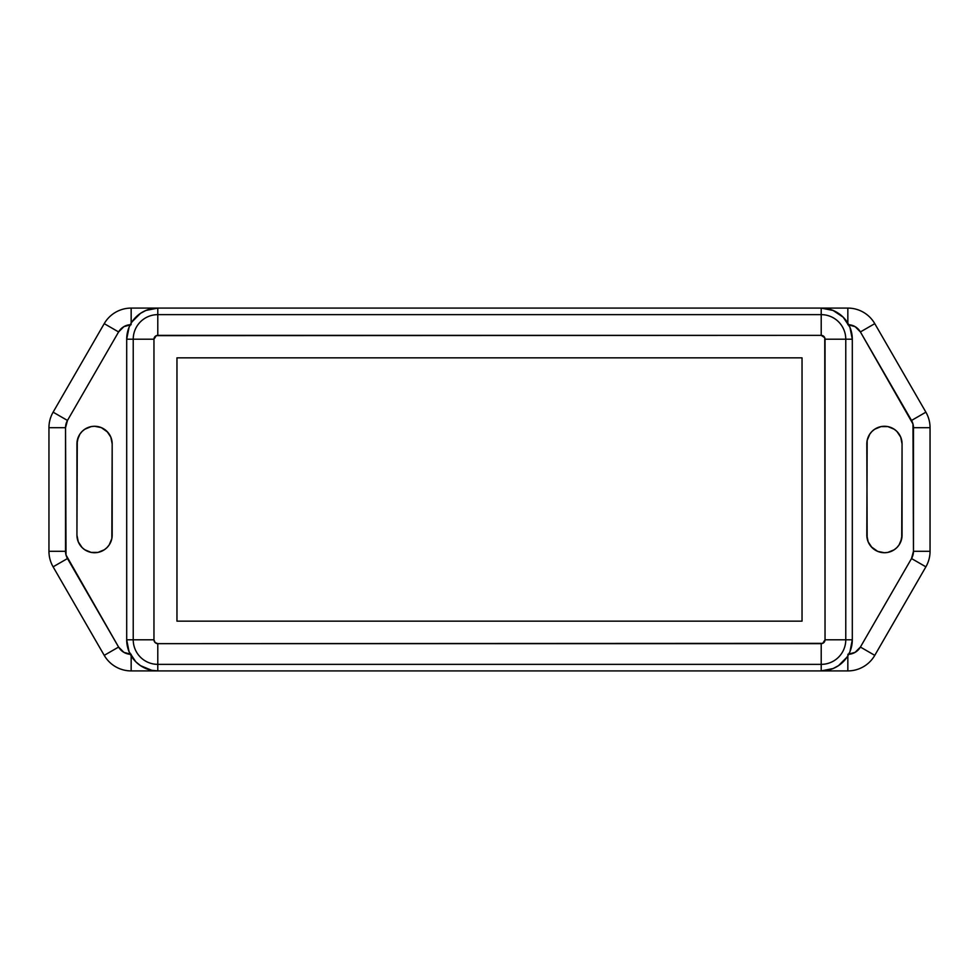 <?xml version="1.0" encoding="UTF-8"?>
<svg xmlns="http://www.w3.org/2000/svg" width="979" height="979" viewBox="0 0 979 979"><rect width="100%" height="100%" fill="white"/><g stroke="black" fill="none" stroke-linecap="round" stroke-linejoin="round"><path stroke-width="1.47" d="M819.656 308.091L159.344 308.091L819.656 308.091M159.344 670.909L819.656 670.909L159.344 670.909M107.017 431.433L110.835 437.148L112.181 443.891L111.839 538.548L109.207 544.899L107.017 547.567L104.349 549.757L97.998 552.389L91.12 552.389L84.769 549.757L82.101 547.567L78.283 541.852L76.937 535.109L77.28 440.452L79.911 434.101L82.101 431.433L84.769 429.243L91.12 426.611L94.559 426.269L101.302 427.615L107.751 432.204M871.983 547.567L868.165 541.852L866.819 535.109L867.161 440.452L869.793 434.101L871.983 431.433L874.651 429.243L881.002 426.611L887.88 426.611L894.231 429.243L896.899 431.433L900.717 437.148L902.063 443.891L901.72 538.548L899.089 544.899L896.899 547.567L894.231 549.757L887.88 552.389L884.441 552.731L877.698 551.385L871.249 546.796M847.838 654.315L855.095 652.369L860.406 647.058L911.522 558.544L913.468 551.287L912.966 423.956L860.406 331.942L855.095 326.631L847.838 324.685M900.717 437.148L902.063 443.891A17.622 17.622 0 0 0 884.441 426.269A17.622 17.622 0 0 0 866.819 443.891L867.161 538.548M866.819 535.109A17.622 17.622 0 0 0 884.441 552.731A17.622 17.622 0 0 0 902.063 535.109L900.717 541.852M887.88 552.389L884.441 552.731M131.162 324.685L123.905 326.631L118.594 331.942L67.478 420.456L65.532 427.713L66.034 555.044L118.594 647.058L123.905 652.369L131.162 654.315M111.839 440.452L112.181 443.891A17.622 17.622 0 0 0 94.559 426.269A17.622 17.622 0 0 0 76.937 443.891L78.283 437.148M91.12 426.611L94.559 426.269M78.283 541.852L76.937 535.109L76.937 443.891M131.162 670.909L157.79 670.909L131.162 670.909L131.162 655.857L131.162 670.909A31.095 31.095 0 0 1 104.227 655.355A31.095 31.095 0 0 0 131.162 670.909M130.268 654.29A14.514 14.514 0 0 1 118.594 647.058L104.227 655.355L118.594 647.058L67.478 558.544L53.111 566.829L104.227 655.355L53.111 566.829L67.478 558.544A14.514 14.514 0 0 1 65.532 551.287L48.95 551.287A31.095 31.095 0 0 0 53.111 566.829A31.095 31.095 0 0 1 48.95 551.287L65.532 551.287L65.532 427.713L48.95 427.713L48.95 551.287L48.95 427.713L65.532 427.713A14.514 14.514 0 0 1 67.478 420.456L53.111 412.171A31.095 31.095 0 0 0 48.95 427.713A31.095 31.095 0 0 1 53.111 412.171L67.478 420.456L118.594 331.942L104.227 323.645L53.111 412.171L104.227 323.645L118.594 331.942A14.514 14.514 0 0 1 130.268 324.71M847.838 670.909L821.21 670.909L847.838 670.909L847.838 655.857L847.838 670.909A31.095 31.095 0 0 0 874.773 655.355A31.095 31.095 0 0 1 847.838 670.909M848.732 324.71A14.514 14.514 0 0 1 860.406 331.942L874.773 323.645L860.406 331.942L911.522 420.456L925.889 412.171L911.522 420.456A14.514 14.514 0 0 1 913.468 427.713L930.05 427.713L913.468 427.713L913.468 551.287L930.05 551.287L913.468 551.287A14.514 14.514 0 0 1 911.522 558.544L925.889 566.829L911.522 558.544L860.406 647.058L874.773 655.355L925.889 566.829A31.095 31.095 0 0 0 930.05 551.287L930.05 427.713A31.095 31.095 0 0 0 925.889 412.171L874.773 323.645A31.095 31.095 0 0 0 847.838 308.091L821.21 308.091L847.838 308.091A31.095 31.095 0 0 1 874.773 323.645L925.889 412.171A31.095 31.095 0 0 1 930.05 427.713L930.05 551.287A31.095 31.095 0 0 1 925.889 566.829L874.773 655.355L860.406 647.058A14.514 14.514 0 0 1 848.732 654.29M104.227 323.645A31.095 31.095 0 0 1 131.162 308.091L157.79 308.091L131.162 308.091L131.162 323.143L131.162 308.091A31.095 31.095 0 0 0 104.227 323.645L118.594 331.942M847.838 308.091L847.838 323.143L847.838 308.091M112.181 443.891L112.181 535.109A17.622 17.622 0 0 1 94.559 552.731A17.622 17.622 0 0 1 76.937 535.109M902.063 535.109L902.063 443.891M157.79 643.644L155.074 642.518L153.96 639.801L153.96 339.199L156.322 335.65L821.21 335.356L824.759 337.731L825.04 639.801L822.678 643.35L157.79 643.644A3.843 3.843 0 0 1 153.96 639.801L153.96 339.199A3.843 3.843 0 0 1 157.79 335.356L157.79 314.638L821.21 314.638A24.561 24.561 0 0 1 845.77 339.199L852.305 339.199A31.095 31.095 0 0 0 821.21 308.091L821.21 314.638L821.21 308.091L157.79 308.091L157.79 314.638L157.79 308.091A31.095 31.095 0 0 0 126.695 339.199L133.23 339.199A24.561 24.561 0 0 1 157.79 314.638A24.561 24.561 0 0 0 133.23 339.199L126.695 339.199L126.695 639.801L133.23 639.801L133.23 339.199L153.96 339.199L133.23 339.199L133.23 639.801L126.695 639.801A31.095 31.095 0 0 0 157.79 670.909L157.79 664.362A24.561 24.561 0 0 1 133.23 639.801L153.96 639.801L133.23 639.801A24.561 24.561 0 0 0 157.79 664.362L157.79 670.909L821.21 670.909L821.21 664.362L157.79 664.362L157.79 643.644L157.79 664.362L821.21 664.362L821.21 670.909A31.095 31.095 0 0 0 852.305 639.801L845.77 639.801A24.561 24.561 0 0 1 821.21 664.362L821.21 643.644L157.79 643.644M176.966 621.151L802.034 621.151L802.034 357.849L176.966 357.849L176.966 621.151L176.966 357.849L176.966 621.151L802.034 621.151L802.034 357.849L176.966 357.849L802.034 357.849L802.034 621.151L176.966 621.151M852.305 339.199L845.77 339.199L845.77 639.801L852.305 639.801L852.305 339.199L852.305 639.801L849.943 651.708L847.068 657.08L838.489 665.659L833.105 668.535L821.21 670.909L157.79 670.909L151.721 670.309L140.511 665.659L135.8 661.792L129.057 651.708L126.695 639.801L126.695 339.199L129.057 327.292L131.932 321.92L140.511 313.341L145.895 310.465L157.79 308.091L821.21 308.091L833.105 310.465L843.2 317.208L849.943 327.292L852.305 339.199M821.21 314.638L157.79 314.638L157.79 335.356L821.21 335.356L821.21 314.638L821.21 335.356A3.843 3.843 0 0 1 825.04 339.199L845.77 339.199A24.561 24.561 0 0 0 821.21 314.638M845.77 639.801L845.77 339.199L825.04 339.199L825.04 639.801L845.77 639.801L825.04 639.801A3.843 3.843 0 0 1 821.21 643.644L821.21 664.362A24.561 24.561 0 0 0 845.77 639.801"/></g></svg>
